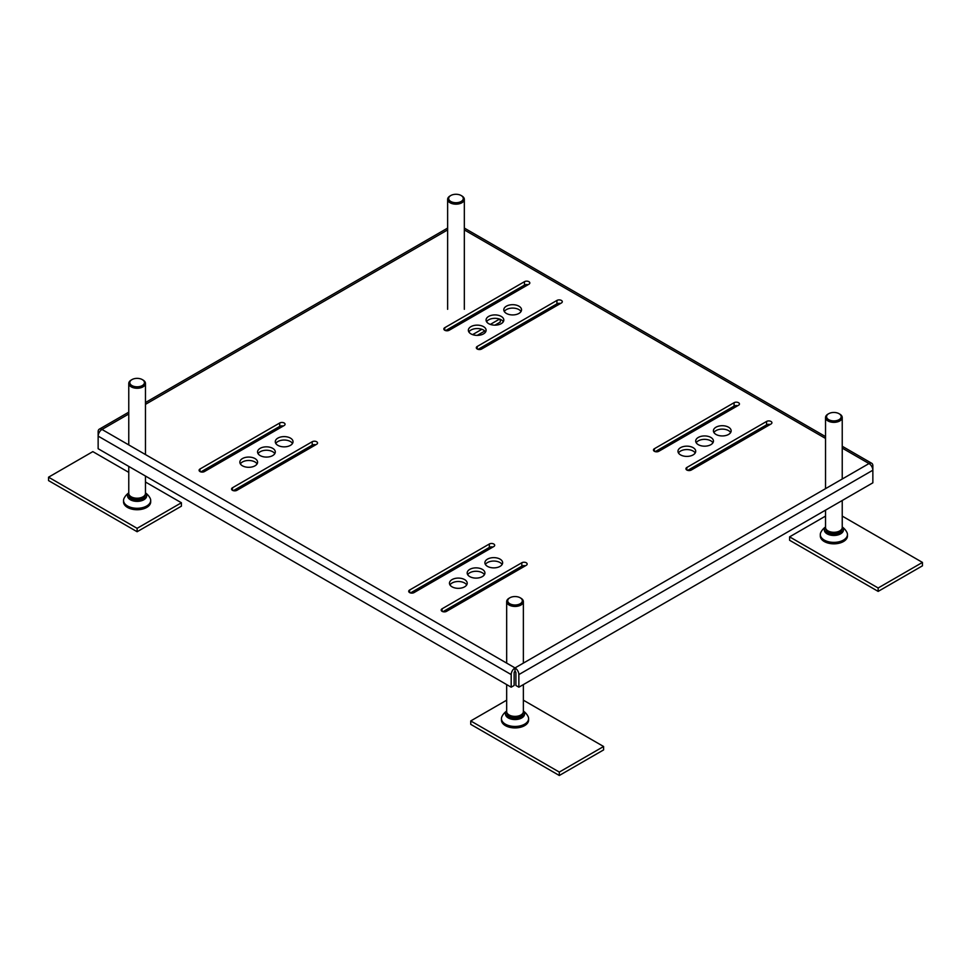 <?xml version="1.0" encoding="UTF-8"?>
<svg xmlns="http://www.w3.org/2000/svg" width="971" height="971" viewBox="0 0 971 971"><rect width="100%" height="100%" fill="white"/><g stroke="black" fill="none" stroke-linecap="round" stroke-linejoin="round"><path stroke-width="1.46" d="M728.553 434.45A8.873 5.122 180 0 1 718.88 435.554A8.873 5.122 180 0 1 713.406 430.833A8.873 5.122 180 0 1 716.003 427.204A8.873 5.122 180 0 1 725.677 426.099A8.873 5.122 180 0 1 731.151 430.833A8.873 5.122 180 0 1 728.553 434.45M730.641 432.532A8.873 5.122 0 0 0 716.003 430.614A8.873 5.122 0 0 0 713.916 432.532M710.845 444.682A8.873 5.122 180 0 1 701.171 445.786A8.873 5.122 180 0 1 695.697 441.052A8.873 5.122 180 0 1 698.295 437.435A8.873 5.122 180 0 1 707.956 436.319A8.873 5.122 180 0 1 713.442 441.052A8.873 5.122 180 0 1 710.845 444.682M712.932 442.764A8.873 5.122 0 0 0 698.295 440.846A8.873 5.122 0 0 0 696.195 442.764M693.124 454.901A8.873 5.122 180 0 1 683.45 456.018A8.873 5.122 180 0 1 677.976 451.284A8.873 5.122 180 0 1 680.574 447.655A8.873 5.122 180 0 1 690.247 446.551A8.873 5.122 180 0 1 695.722 451.284A8.873 5.122 180 0 1 693.124 454.901M695.224 452.984A8.873 5.122 0 0 0 680.574 451.066A8.873 5.122 0 0 0 678.486 452.984M452.061 579.59A8.873 5.122 0 0 0 449.464 583.207A8.873 5.122 0 0 0 454.938 587.941A8.873 5.122 0 0 0 464.611 586.836A8.873 5.122 0 0 0 467.209 583.207A8.873 5.122 0 0 0 461.735 578.485A8.873 5.122 0 0 0 452.061 579.59M449.974 584.918A8.873 5.122 180 0 1 452.061 583.001A8.873 5.122 180 0 1 466.699 584.918M469.782 569.358A8.873 5.122 0 0 0 467.185 572.987A8.873 5.122 0 0 0 472.659 577.721A8.873 5.122 0 0 0 482.332 576.604A8.873 5.122 0 0 0 484.93 572.987A8.873 5.122 0 0 0 479.443 568.253A8.873 5.122 0 0 0 469.782 569.358M467.682 574.686A8.873 5.122 180 0 1 469.782 572.769A8.873 5.122 180 0 1 484.42 574.686M487.491 559.138A8.873 5.122 0 0 0 484.893 562.755A8.873 5.122 0 0 0 490.367 567.489A8.873 5.122 0 0 0 500.041 566.384A8.873 5.122 0 0 0 502.638 562.755A8.873 5.122 0 0 0 497.164 558.022A8.873 5.122 0 0 0 487.491 559.138M485.403 564.467A8.873 5.122 180 0 1 487.491 562.549A8.873 5.122 180 0 1 502.128 564.467M254.997 465.813A8.873 5.122 180 0 1 245.323 466.917A8.873 5.122 180 0 1 239.849 462.196A8.873 5.122 180 0 1 242.447 458.567A8.873 5.122 180 0 1 252.12 457.462A8.873 5.122 180 0 1 257.594 462.196A8.873 5.122 180 0 1 254.997 465.813M257.084 463.895A8.873 5.122 0 0 0 242.447 461.978A8.873 5.122 0 0 0 240.359 463.895M272.705 455.581A8.873 5.122 180 0 1 263.044 456.698A8.873 5.122 180 0 1 257.558 451.964A8.873 5.122 180 0 1 260.155 448.335A8.873 5.122 180 0 1 269.829 447.23A8.873 5.122 180 0 1 275.303 451.964A8.873 5.122 180 0 1 272.705 455.581M274.805 453.663A8.873 5.122 0 0 0 260.155 451.746A8.873 5.122 0 0 0 258.068 453.663M290.426 445.361A8.873 5.122 180 0 1 280.753 446.466A8.873 5.122 180 0 1 275.279 441.732A8.873 5.122 180 0 1 277.876 438.115A8.873 5.122 180 0 1 287.55 436.999A8.873 5.122 180 0 1 293.024 441.732A8.873 5.122 180 0 1 290.426 445.361M292.514 443.444A8.873 5.122 0 0 0 277.876 441.526A8.873 5.122 0 0 0 275.776 443.444M506.389 306.181A8.873 5.122 0 0 0 503.791 309.81A8.873 5.122 0 0 0 509.265 314.543A8.873 5.122 0 0 0 518.939 313.427A8.873 5.122 0 0 0 521.536 309.81A8.873 5.122 0 0 0 516.062 305.076A8.873 5.122 0 0 0 506.389 306.181M504.301 311.509A8.873 5.122 180 0 1 506.389 309.591A8.873 5.122 180 0 1 521.026 311.509M488.668 316.412A8.873 5.122 0 0 0 486.07 320.029A8.873 5.122 0 0 0 491.557 324.763A8.873 5.122 0 0 0 501.218 323.659A8.873 5.122 0 0 0 503.815 320.029A8.873 5.122 0 0 0 498.341 315.296A8.873 5.122 0 0 0 488.668 316.412M486.58 321.741A8.873 5.122 180 0 1 488.668 319.823A8.873 5.122 180 0 1 503.318 321.741M470.959 326.632A8.873 5.122 0 0 0 468.362 330.261A8.873 5.122 0 0 0 473.836 334.995A8.873 5.122 0 0 0 483.509 333.878A8.873 5.122 0 0 0 486.107 330.261A8.873 5.122 0 0 0 480.633 325.528A8.873 5.122 0 0 0 470.959 326.632M468.872 331.961A8.873 5.122 180 0 1 470.959 330.043A8.873 5.122 180 0 1 485.597 331.961M770.124 424.509A3.131 1.808 0 0 0 766.568 424.861L687.711 470.389M410.49 592.941L489.335 547.413A3.131 1.808 180 0 1 492.904 547.061M442.97 611.694L521.815 566.166A3.131 1.808 180 0 1 525.384 565.814M283.289 426.038A3.131 1.808 0 0 0 279.721 426.39L200.876 471.918M478.096 349.366L556.941 303.838A3.131 1.808 180 0 1 560.51 303.486M445.616 330.613L524.474 285.086A3.131 1.808 180 0 1 528.03 284.734M315.757 444.791A3.131 1.808 0 0 0 312.201 445.143L233.343 490.671M737.657 405.757A3.131 1.808 0 0 0 734.088 406.109L655.243 451.636M654.381 448.723L734.088 402.698A3.131 1.808 180 0 1 737.499 402.31A3.131 1.808 180 0 1 739.441 403.985A3.131 1.808 180 0 1 738.518 405.259L658.799 451.284A3.131 1.808 180 0 1 655.389 451.673A3.131 1.808 180 0 1 653.459 449.998A3.131 1.808 180 0 1 654.381 448.723L654.381 451.284M686.849 467.476L766.568 421.45A3.131 1.808 180 0 1 769.979 421.062A3.131 1.808 180 0 1 771.909 422.725A3.131 1.808 180 0 1 770.998 424.011L691.279 470.037A3.131 1.808 180 0 1 687.869 470.425A3.131 1.808 180 0 1 685.939 468.75A3.131 1.808 180 0 1 686.849 467.476L686.849 470.037M561.372 302.988A3.131 1.808 0 0 0 562.294 301.714A3.131 1.808 0 0 0 560.364 300.039A3.131 1.808 0 0 0 556.941 300.427L477.234 346.453A3.131 1.808 0 0 0 476.312 347.727A3.131 1.808 0 0 0 478.254 349.402A3.131 1.808 0 0 0 481.665 349.014L561.372 302.988M528.904 284.236A3.131 1.808 0 0 0 529.814 282.962A3.131 1.808 0 0 0 527.884 281.287A3.131 1.808 0 0 0 524.474 281.675L444.754 327.7A3.131 1.808 0 0 0 443.844 328.987A3.131 1.808 0 0 0 445.774 330.65A3.131 1.808 0 0 0 449.185 330.261L528.904 284.236M284.151 425.541L204.432 471.566A3.131 1.808 180 0 1 201.021 471.955A3.131 1.808 180 0 1 199.091 470.292A3.131 1.808 180 0 1 200.002 469.005L279.721 422.992A3.131 1.808 180 0 1 283.131 422.591A3.131 1.808 180 0 1 285.061 424.266A3.131 1.808 180 0 1 284.151 425.541M316.619 444.293L236.912 490.319A3.131 1.808 180 0 1 233.501 490.707A3.131 1.808 180 0 1 231.559 489.032A3.131 1.808 180 0 1 232.482 487.758L312.201 441.732A3.131 1.808 180 0 1 315.611 441.344A3.131 1.808 180 0 1 317.541 443.019A3.131 1.808 180 0 1 316.619 444.293M442.096 608.781A3.131 1.808 0 0 0 441.186 610.055A3.131 1.808 0 0 0 443.116 611.73A3.131 1.808 0 0 0 446.526 611.342L526.246 565.316A3.131 1.808 0 0 0 527.156 564.042A3.131 1.808 0 0 0 525.226 562.367A3.131 1.808 0 0 0 521.815 562.755L442.096 608.781L442.096 611.342M409.628 590.028A3.131 1.808 0 0 0 408.706 591.303A3.131 1.808 0 0 0 410.636 592.978A3.131 1.808 0 0 0 414.059 592.589L493.766 546.564A3.131 1.808 0 0 0 494.688 545.289A3.131 1.808 0 0 0 492.746 543.614A3.131 1.808 0 0 0 489.335 544.003L409.628 590.028L409.628 592.589M511.183 687.189L511.183 674.578L98.144 436.113L98.144 431.682A5.425 3.131 60 0 1 99.273 429.194A5.425 3.131 60 0 1 101.991 429.461A5.425 3.131 120 0 0 98.144 436.113L98.144 448.723L511.183 687.189L514.132 685.49L514.132 672.867A1.25 0.728 -60 0 1 515.018 671.337A1.25 0.728 60 0 1 515.904 672.867L515.904 685.49L518.866 687.189L518.866 674.578L872.856 470.207A5.425 3.131 -120 0 0 869.009 463.555A5.425 3.131 -60 0 1 871.727 463.288A5.425 3.131 -60 0 1 872.856 465.764L872.856 482.818L518.866 687.189M515.018 671.337L515.018 667.927A5.425 3.131 60 0 1 518.866 674.578M511.183 674.578A5.425 3.131 -60 0 1 515.018 667.927L101.991 429.461L128.767 413.998M483.279 308.863L484.76 309.725M494.931 325.151L500.259 322.081L500.259 319.338M499.567 319.071L490.331 324.411M481.859 329.29L472.61 334.631M484.808 331.002L477.222 335.383M461.14 195.511L461.88 195.948A8.351 4.819 180 0 1 464.332 199.346A8.351 4.819 180 0 1 461.88 202.757A8.351 4.819 180 0 1 452.777 203.801A8.351 4.819 180 0 1 447.631 199.346A8.351 4.819 180 0 1 450.071 195.948A8.351 4.819 180 0 1 450.071 195.936L450.811 195.511A7.307 4.224 -0 0 0 450.811 201.483A7.307 4.224 -0 0 0 461.14 201.483A7.307 4.224 -0 0 0 461.14 195.511A7.307 4.224 -0 0 0 450.811 195.511L450.071 195.948M460.448 323.756A13.57 7.829 180 0 1 456.758 324.18M454.319 325.588A13.57 7.829 -0 0 0 457.22 325.613M469.491 318.537A13.57 7.829 -0 0 0 469.551 317.82L469.551 316.801A13.57 7.829 180 0 1 468.787 318.937M842.233 516.099L922.45 562.415L878.16 587.989L789.593 536.854L825.532 516.099M878.16 587.989L878.16 591.4L922.45 565.826L922.45 562.415M878.16 591.4L789.593 540.264L789.593 536.854M842.233 527.265A9.552 5.523 180 0 1 840.631 533.844A9.552 5.523 180 0 1 828.117 534.353A9.552 5.523 180 0 1 825.532 527.265M839.041 413.695L839.781 414.119A8.351 4.819 180 0 1 842.233 417.53A8.351 4.819 180 0 1 839.781 420.941A8.351 4.819 180 0 1 830.678 421.984A8.351 4.819 180 0 1 825.532 417.53A8.351 4.819 180 0 1 827.972 414.119L828.712 413.695A7.307 4.224 0 0 0 828.712 419.666A7.307 4.224 0 0 0 839.041 419.666A7.307 4.224 0 0 0 839.041 413.695A7.307 4.224 0 0 0 828.712 413.695L827.972 414.119M842.233 527.471A8.351 4.819 180 0 1 839.781 530.882A8.351 4.819 180 0 1 830.678 531.926A8.351 4.819 180 0 1 825.532 527.471A9.285 5.365 0 0 0 828.494 534.232A9.285 5.365 0 0 0 840.449 533.649A9.285 5.365 0 0 0 842.233 527.52L842.233 500.49M842.233 526.974A14.614 14.614 0 0 1 846.894 532.326A13.57 7.829 180 0 1 847.452 534.548A13.57 7.829 180 0 1 843.471 540.082A13.57 7.829 180 0 1 828.688 541.782A13.57 7.829 180 0 1 820.313 534.548A13.57 7.829 180 0 1 820.859 532.326A14.614 14.614 0 0 1 825.532 526.974M820.313 534.548L820.313 535.992A13.57 7.829 0 0 0 828.688 543.238A13.57 7.829 0 0 0 843.471 541.539A13.57 7.829 0 0 0 847.452 535.992L847.452 534.548M523.369 700.188L603.598 746.505L559.308 772.079L470.741 720.943L506.668 700.188M559.308 772.079L559.308 775.489L603.598 749.915L603.598 746.505M559.308 775.489L470.741 724.354L470.741 720.943M523.369 711.355A9.552 5.523 180 0 1 521.779 717.933A9.552 5.523 180 0 1 509.265 718.443A9.552 5.523 180 0 1 506.668 711.355M520.189 597.784L520.929 598.209A8.351 4.819 180 0 1 523.369 601.619A8.351 4.819 180 0 1 520.929 605.03A8.351 4.819 180 0 1 511.826 606.074A8.351 4.819 180 0 1 506.668 601.619A8.351 4.819 180 0 1 509.12 598.209L509.86 597.784A7.307 4.224 0 0 0 509.86 603.756A7.307 4.224 0 0 0 520.189 603.756A7.307 4.224 0 0 0 520.189 597.784A7.307 4.224 0 0 0 509.86 597.784L509.12 598.209M523.369 684.579L523.369 711.561A8.351 4.819 180 0 1 520.929 714.972A8.351 4.819 180 0 1 511.826 716.015A8.351 4.819 180 0 1 506.668 711.561L506.668 684.579M523.369 711.063A14.614 14.614 0 0 1 528.042 716.416A13.57 7.829 180 0 1 528.588 718.637A13.57 7.829 180 0 1 524.619 724.172A13.57 7.829 180 0 1 509.836 725.871A13.57 7.829 180 0 1 501.449 718.637A13.57 7.829 180 0 1 502.007 716.416A14.614 14.614 0 0 1 506.668 711.063M501.449 718.637L501.449 720.081A13.57 7.829 0 0 0 509.836 727.328A13.57 7.829 0 0 0 524.619 725.628A13.57 7.829 0 0 0 528.588 720.081L528.588 718.637M145.468 482.017L181.407 502.76L181.407 506.17L137.117 531.732L137.117 528.333L48.55 477.186L92.84 451.624L128.767 472.367M137.117 531.732L48.55 480.596L48.55 477.186M181.407 502.76L137.117 528.333M145.468 493.171A9.552 5.523 180 0 1 143.878 499.749A9.552 5.523 180 0 1 131.364 500.259A9.552 5.523 180 0 1 128.767 493.171M142.288 379.6L143.028 380.037A8.351 4.819 180 0 1 145.468 383.436A8.351 4.819 180 0 1 143.028 386.846A8.351 4.819 180 0 1 133.925 387.89A8.351 4.819 180 0 1 128.767 383.436A8.351 4.819 180 0 1 131.219 380.037A8.351 4.819 180 0 1 131.219 380.025L131.959 379.6A7.307 4.224 -0 0 0 131.959 385.572A7.307 4.224 -0 0 0 142.288 385.572A7.307 4.224 -0 0 0 142.288 379.6A7.307 4.224 -0 0 0 131.959 379.6L131.219 380.037M145.468 476.045L145.468 493.389A8.351 4.819 180 0 1 143.028 496.788A8.351 4.819 180 0 1 133.925 497.844A8.351 4.819 180 0 1 128.767 493.389L128.767 466.408M145.468 492.892A14.614 14.614 0 0 1 150.141 498.232A13.57 7.829 180 0 1 150.687 500.453A13.57 7.829 180 0 1 146.718 505.988A13.57 7.829 180 0 1 131.922 507.687A13.57 7.829 180 0 1 123.548 500.453A13.57 7.829 180 0 1 124.106 498.232A14.614 14.614 0 0 1 128.767 492.892M123.548 500.453L123.548 501.91A13.57 7.829 -0 0 0 131.922 509.144A13.57 7.829 -0 0 0 146.718 507.445A13.57 7.829 -0 0 0 150.687 501.91L150.687 500.453M515.018 667.927L869.009 463.555L842.233 448.092M825.532 438.443L464.332 229.909M447.631 229.909L145.468 404.361M524.474 285.086L524.474 281.675M444.754 330.261L444.754 327.7M556.941 303.838L556.941 300.427M477.234 349.014L477.234 346.453M200.002 471.566L200.002 469.005M279.721 426.39L279.721 422.992M232.482 490.319L232.482 487.758M312.201 445.143L312.201 441.732M521.815 566.166L521.815 562.755M489.335 547.413L489.335 544.003M766.568 424.861L766.568 421.45M734.088 406.109L734.088 402.698M841.554 529.377A7.719 4.454 180 0 1 839.345 533.018A7.719 4.454 180 0 1 830.533 533.88A7.719 4.454 180 0 1 826.2 529.377M826.588 529.826A7.307 4.224 0 0 0 831.334 533.48A7.307 4.224 0 0 0 839.041 532.509A7.307 4.224 0 0 0 841.165 529.826M506.668 711.609A9.285 5.365 0 0 0 509.641 718.322A9.285 5.365 0 0 0 521.585 717.739A9.285 5.365 0 0 0 523.369 711.609M522.701 713.467A7.719 4.454 180 0 1 520.48 717.108A7.719 4.454 180 0 1 511.681 717.97A7.719 4.454 180 0 1 507.348 713.467M507.736 713.916A7.307 4.224 0 0 0 512.482 717.569A7.307 4.224 0 0 0 520.189 716.598A7.307 4.224 0 0 0 522.313 713.916M128.767 493.426A9.285 5.365 -0 0 0 131.74 500.138A9.285 5.365 -0 0 0 143.684 499.555A9.285 5.365 -0 0 0 145.468 493.426M144.8 495.283A7.719 4.454 180 0 1 142.579 498.924A7.719 4.454 180 0 1 133.78 499.786A7.719 4.454 180 0 1 129.446 495.283M129.835 495.744A7.307 4.224 -0 0 0 134.568 499.385A7.307 4.224 -0 0 0 142.288 498.414A7.307 4.224 -0 0 0 144.412 495.744M447.631 228.076L145.468 402.528M128.767 412.165L99.273 429.194M871.727 463.288L842.233 446.259M825.532 436.61L464.332 228.076M447.631 199.346L447.631 309.3M464.332 199.346L464.332 309.3M842.233 417.53L842.233 479.019M825.532 417.53L825.532 488.656M825.532 510.139L825.532 527.471M523.369 601.619L523.369 663.108M506.668 601.619L506.668 663.108M128.767 383.436L128.767 444.924M145.468 383.436L145.468 454.574"/></g></svg>
